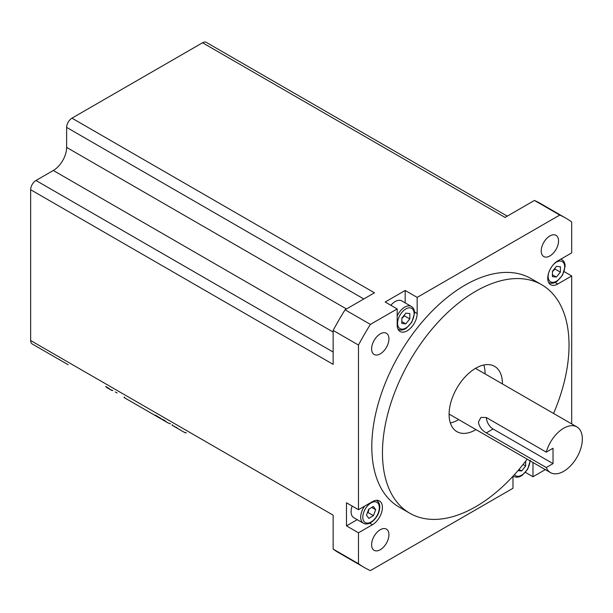 <?xml version="1.0" encoding="UTF-8"?>
<svg xmlns="http://www.w3.org/2000/svg" width="613" height="613" viewBox="0 0 613 613"><rect width="100%" height="100%" fill="white"/><g stroke="black" fill="none" stroke-linecap="round" stroke-linejoin="round"><path stroke-width="0.92" d="M546.267 467.52L486.301 432.901C481.833 430.357 479.197 426.748 478.408 422.073L480.96 417.407L486.301 417.514L546.267 452.133L553.033 448.233L553.033 463.62L546.267 467.52A26.382 15.233 120 0 0 550.505 472.615A26.382 15.233 120 0 0 576.887 457.382A26.382 15.233 120 0 0 576.887 426.916A26.382 15.233 120 0 0 546.267 452.133M553.033 463.62L493.067 428.993A9.425 5.44 60 0 1 486.4 417.576M68.15 364.72A7.54 4.352 -60 0 0 68.189 364.743L32.213 343.97A7.54 4.352 -60 0 1 30.65 340.522L30.65 189.716A7.54 4.352 -60 0 1 35.983 180.49L53.308 170.483A18.85 10.881 120 0 0 66.633 147.404L66.633 127.397A7.54 4.352 -60 0 1 71.959 118.163L202.558 42.764A7.54 4.352 -60 0 1 206.328 42.397L507.265 216.144M124.615 397.324L124.163 397.584L125.267 398.22M170.529 423.828L168.376 423.116L128.6 400.143M112.838 390.519L111.451 390.251L107.474 387.424M172.59 425.016L172.138 425.284L173.241 425.92M134.462 403.53A3.77 2.176 -60 0 1 134.439 403.523L168.376 423.116L155.449 415.124M176.567 427.843L184.452 432.395A3.77 2.176 120 0 0 185.578 432.517M172.138 424.755L172.138 425.284L175.349 427.138A3.77 3.08 -60 0 0 176.851 427.476M174.682 426.227A3.77 2.176 120 0 0 175.349 427.138L184.452 432.395A3.77 3.77 0 0 0 186.237 432.901M106.118 386.642A3.77 0.973 -40.9 0 0 106.179 386.964A3.77 3.77 0 0 0 107.145 387.761L111.451 390.251L107.145 387.761A3.77 2.176 -60 0 1 106.47 386.841M111.451 390.251L109.275 388.987M124.163 397.055L124.163 397.584L157.25 416.687M185.954 432.732A3.77 3.08 120 0 1 184.452 432.395L175.349 427.138M373.432 515.663L368.811 518.383L366.459 515.158L368.727 509.204L373.34 506.484L375.692 509.71L373.432 515.663L368.099 512.583L369.026 509.028M364.597 506.169A13.195 7.617 120 0 0 363.417 523.241L353.824 517.701A13.195 7.617 -60 0 1 352.153 506.062M371.739 507.426L375.692 509.71M367.34 512.851L368.099 512.583M409.867 313.565L409.806 318.929L405.775 323.856L401.814 323.419L401.875 318.055L405.906 313.128L409.867 313.565M390.856 305.289A13.195 7.617 -60 0 1 401.776 300.914L411.369 306.454A13.195 7.617 120 0 0 397.178 316.009M401.875 318.408L404.473 315.856L404.327 315.051M404.473 315.856L409.806 318.929M405.775 323.856L401.837 321.58M30.65 340.522L333.15 515.165L333.15 549.102A201.654 116.424 120 0 0 338.935 552.849L364.252 567.469A201.654 116.424 -60 0 1 358.475 563.722L358.475 532.789L346.475 525.87L346.475 502.783L358.475 509.71L358.475 345.042A201.654 116.424 -60 0 1 370.39 324.4L397.178 308.937L385.186 302.01L405.178 290.47L417.169 297.397L559.769 215.063A201.654 116.424 -60 0 1 565.906 218.197A201.654 116.424 -60 0 1 571.691 221.944L571.691 252.878L557.753 260.923A14.137 8.161 -60 0 0 548.512 273.383A14.137 8.161 -60 0 0 550.681 284.708A14.137 8.161 -60 0 0 557.753 284.011L555.072 282.463M565.906 218.197L540.589 203.577A201.654 116.424 120 0 0 534.452 200.443L505.058 217.416L202.558 42.764M71.959 118.163L374.466 292.815L345.073 309.787A201.654 116.424 120 0 0 333.15 330.43L333.15 364.367L30.65 189.716M333.15 330.43L358.475 345.042M345.073 309.787L370.39 324.4M333.15 549.102L358.475 563.722M512.989 476.24L512.989 488.277L370.39 570.603A201.654 116.424 -60 0 1 364.252 567.469M534.452 200.443L559.769 215.063M483.818 364.996A37.692 21.761 -60 0 1 485.067 373.907M458.685 419.606A37.692 21.761 -60 0 1 450.34 422.978M380.275 333.87A12.252 7.072 -60 0 1 386.397 333.265A12.252 7.072 -60 0 1 386.397 347.41A12.252 7.072 -60 0 1 374.152 354.483A12.252 7.072 -60 0 1 372.275 344.667A12.252 7.072 -60 0 1 380.275 333.87M558.55 240.947A12.252 7.072 -60 0 1 553.202 253.269A12.252 7.072 -60 0 1 543.762 256.556A12.252 7.072 -60 0 1 543.762 242.411A12.252 7.072 -60 0 1 556.014 235.338A12.252 7.072 -60 0 1 558.55 240.947M371.608 544.727A12.252 7.072 -60 0 1 376.957 532.398A12.252 7.072 -60 0 1 386.397 529.119A12.252 7.072 -60 0 1 386.397 543.264A12.252 7.072 -60 0 1 374.152 550.336A12.252 7.072 -60 0 1 371.608 544.727M405.178 290.47L405.178 302.876M417.169 297.397L417.169 313.488A14.137 8.161 -60 0 1 411.001 327.717A14.137 8.161 -60 0 1 400.105 331.503A14.137 8.161 -60 0 1 397.178 325.028L397.178 308.937M564.152 271.613L571.691 275.957L557.753 284.011M532.981 462.501L532.981 476.738L525.448 472.385M571.691 275.957L571.691 423.92M545.309 469.619L532.981 476.738M357.218 519.663L346.475 525.87M358.475 509.71L372.413 501.664A14.137 8.161 -60 0 1 379.478 500.959A14.137 8.161 -60 0 1 381.646 512.284A14.137 8.161 -60 0 1 372.413 524.743L358.475 532.789M553.562 413.453A131.925 76.165 120 0 0 541.7 284.738L531.042 278.586A131.925 76.165 120 0 0 429.384 313.933A131.925 76.165 120 0 0 371.8 446.693A131.925 76.165 120 0 0 399.117 507.081L409.783 513.234A131.925 76.165 120 0 0 527.18 459.152M541.7 284.738A131.925 76.165 120 0 0 440.042 320.086A131.925 76.165 120 0 0 382.458 452.846A131.925 76.165 120 0 0 409.783 513.234M476.01 429.613A37.692 21.761 -60 0 1 456.892 431.629A37.692 21.761 -60 0 1 449.091 414.38A37.692 21.761 -60 0 1 465.543 376.443A37.692 21.761 -60 0 1 494.584 366.344A37.692 21.761 -60 0 1 502.392 383.914M523.058 464.501L525.655 465.995L521.655 470.968L517.977 470.638M521.655 470.968L519.004 469.443M525.655 461.175L525.655 465.995M552.451 271.613L555.056 269.061L554.903 268.264M556.351 277.068L552.39 276.624L552.451 271.26L556.481 266.333L560.443 266.77L560.382 272.141L556.351 277.068L552.413 274.785M555.056 269.061L560.382 272.141M486.301 432.901L493.067 428.993M363.8 298.968L66.633 127.397M346.475 308.975L66.633 147.404M333.15 332.054L53.308 170.483M333.15 352.054L35.983 180.49M111.941 389.998L111.941 390.466M159.916 417.698L159.916 418.227M163.242 419.621L163.242 420.15M371.164 521.924A11.685 6.743 -60 0 1 363.877 511.909A11.685 6.743 -60 0 1 378.19 503.472A11.685 6.743 -60 0 1 371.164 521.924M376.612 500.392A13.195 7.617 120 0 0 376.466 500.315L376.612 500.392C378.941 501.886 379.991 504.453 379.738 508.093C379.118 513.939 376.16 518.774 370.865 522.605C368.106 524.199 365.624 524.414 363.417 523.241M414.104 313.856A11.685 6.743 -60 0 1 401.615 329.127A11.685 6.743 -60 0 1 401.806 312.492A11.685 6.743 -60 0 1 414.104 313.856M398.182 329.304L398.044 329.219A13.195 7.617 120 0 0 398.182 329.304C400.649 330.583 403.4 330.192 406.434 328.147L411.89 322.063L414.541 313.258C414.557 310.055 413.499 307.78 411.369 306.454M417.169 313.488L414.488 311.94M372.413 524.743L369.731 523.195M513.273 475.933A13.195 7.617 120 0 0 513.993 476.447L513.211 476.002M529.916 460.731A11.685 6.743 -60 0 1 529.916 460.869A11.685 6.743 -60 0 1 523.808 473.604A11.685 6.743 -60 0 1 514.522 474.569M548.612 282.424A13.195 7.617 120 0 0 548.758 282.509C551.225 283.788 553.976 283.405 557.01 281.359L562.466 275.268L565.117 266.463C565.132 263.261 564.075 260.992 561.945 259.659A13.195 7.617 120 0 0 560.765 259.184M553.677 264.28A11.685 6.743 -60 0 1 564.68 267.061A11.685 6.743 -60 0 1 554.972 281.926A11.685 6.743 -60 0 1 548.62 273.038M576.887 426.916L475.473 368.367M550.505 472.615L449.091 414.066M117.098 392.979L115.298 391.937M165.066 420.671L163.273 419.637M106.179 386.964L105.681 386.389M513.993 476.447C516.46 477.726 519.211 477.343 522.245 475.297L527.701 469.213L530.36 460.256M561.945 259.659L560.949 259.084"/></g></svg>
